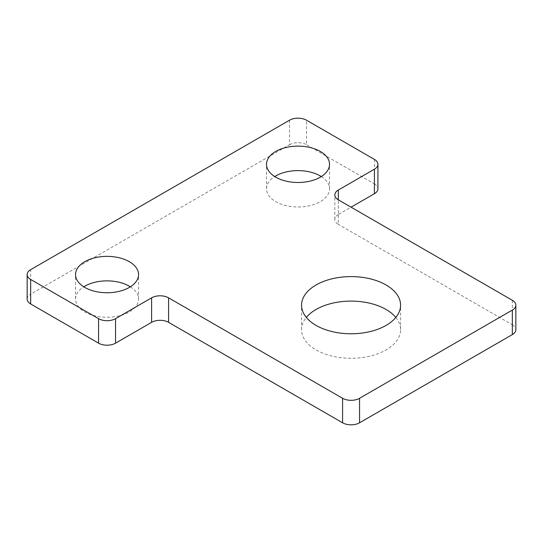 <?xml version="1.0" encoding="UTF-8"?>
<svg xmlns="http://www.w3.org/2000/svg" width="543" height="543" viewBox="0 0 543 543"><rect width="100%" height="100%" fill="white"/><g stroke="black" fill="none" stroke-linecap="round" stroke-linejoin="round"><path stroke-width="0.41" stroke-dasharray="2.71 2.04" d="M321.313 176.556A31.508 18.191 180 0 1 329.533 188.808A31.508 18.191 180 0 1 310.08 205.614A31.508 18.191 180 0 1 275.742 201.67A31.508 18.191 180 0 1 266.518 188.808A31.508 18.191 180 0 1 274.731 176.556M395.806 317.438A49.515 28.589 180 0 1 400.585 329.689A49.515 28.589 180 0 1 370.021 356.099A49.515 28.589 180 0 1 316.06 349.902A49.515 28.589 180 0 1 301.555 329.689A49.515 28.589 180 0 1 306.333 317.438M130.347 286.813A31.508 18.191 180 0 1 138.56 299.064A31.508 18.191 180 0 1 119.114 315.87A31.508 18.191 180 0 1 84.776 311.926A31.508 18.191 180 0 1 75.545 299.064A31.508 18.191 180 0 1 83.765 286.813M27.15 299.064A12 6.93 180 0 1 30.666 294.163L30.666 269.661M289.534 120.207L289.534 144.709L30.666 294.163M289.534 144.709A12 6.93 180 0 1 306.51 144.709L306.51 120.207M374.412 159.404L374.412 183.907L306.51 144.709M374.412 183.907A12 6.93 180 0 1 377.928 188.808M338.337 214.533A12 6.93 0 0 0 334.821 219.433A12 6.93 0 0 0 338.337 224.334L338.337 199.831L338.337 214.533L351.07 207.182M512.334 300.286L512.334 324.789L338.337 224.334M512.334 324.789A12 6.93 180 0 1 515.85 329.689M329.533 188.808L329.533 164.305M266.518 188.808L266.518 164.305M400.585 329.689L400.585 305.186M301.555 329.689L301.555 305.186M138.56 299.064L138.56 274.561M75.545 299.064L75.545 274.561M334.821 219.433L334.821 194.93"/><path stroke-width="0.81" d="M84.776 287.423A31.508 18.191 0 0 0 119.114 291.367A31.508 18.191 0 0 0 138.56 274.561A31.508 18.191 0 0 0 107.052 256.371A31.508 18.191 0 0 0 75.545 274.561A31.508 18.191 0 0 0 84.776 287.423M316.06 325.4A49.515 28.589 0 0 0 370.021 331.597A49.515 28.589 0 0 0 400.585 305.186A49.515 28.589 0 0 0 351.07 276.604A49.515 28.589 0 0 0 301.555 305.186A49.515 28.589 0 0 0 316.06 325.4M275.742 177.167A31.508 18.191 0 0 0 310.08 181.111A31.508 18.191 0 0 0 329.533 164.305A31.508 18.191 0 0 0 298.026 146.115A31.508 18.191 0 0 0 266.518 164.305A31.508 18.191 0 0 0 275.742 177.167M168.588 297.835L342.585 398.29A12 6.93 0 0 0 359.561 398.29L512.334 310.087A12 6.93 0 0 0 515.85 305.186A12 6.93 0 0 0 512.334 300.286L338.337 199.831A12 6.93 180 0 1 334.821 194.93A12 6.93 180 0 1 338.337 190.036L374.412 169.206A12 6.93 0 0 0 377.928 164.305A12 6.93 0 0 0 374.412 159.404L306.51 120.207A12 6.93 0 0 0 289.534 120.207L30.666 269.661A12 6.93 0 0 0 27.15 274.561A12 6.93 0 0 0 30.666 279.462L98.568 318.666A12 6.93 0 0 0 115.544 318.666L151.612 297.835A12 6.93 180 0 1 168.588 297.835L168.588 322.338L342.585 422.793L342.585 398.29M274.731 176.556A31.508 18.191 180 0 1 321.313 176.556M306.333 317.438A49.515 28.589 180 0 1 351.07 301.107A49.515 28.589 180 0 1 395.806 317.438M83.765 286.813A31.508 18.191 180 0 1 130.347 286.813M359.561 398.29L359.561 422.793L512.334 334.59L512.334 310.087M359.561 422.793A12 6.93 180 0 1 342.585 422.793M168.588 322.338A12 6.93 0 0 0 151.612 322.338L151.612 297.835M115.544 318.666L115.544 343.169L151.612 322.338M115.544 343.169A12 6.93 180 0 1 98.568 343.169L98.568 318.666M30.666 279.462L30.666 303.965L98.568 343.169M30.666 303.965A12 6.93 180 0 1 27.15 299.064L27.15 274.561M377.928 164.305L377.928 188.808A12 6.93 180 0 1 374.412 193.708L374.412 169.206M351.07 207.182L374.412 193.708M515.85 305.186L515.85 329.689A12 6.93 180 0 1 512.334 334.59M338.337 190.036L338.337 199.831"/></g></svg>
